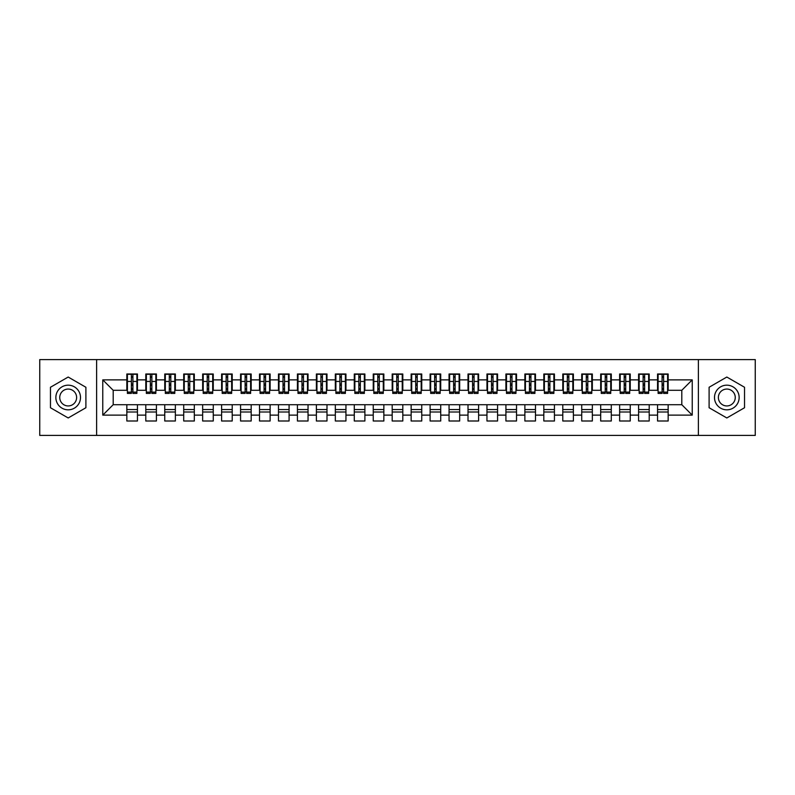 <?xml version="1.0" encoding="UTF-8"?>
<svg xmlns="http://www.w3.org/2000/svg" width="795" height="795" viewBox="0 0 795 795"><rect width="100%" height="100%" fill="white"/><g stroke="black" fill="none" stroke-linecap="round" stroke-linejoin="round"><path stroke-width="1.19" d="M698.388 435.412L755.25 435.412L755.25 359.588L698.388 359.588L698.388 435.412L96.612 435.412L96.612 359.588L39.75 359.588L39.75 435.412L96.612 435.412M662.096 385.466L663.606 385.466L662.096 385.466M668.158 409.534L657.544 409.534M657.544 411.999L668.158 411.999M643.135 385.466L644.656 385.466L643.135 385.466M649.207 409.534L638.594 409.534M638.594 411.999L649.207 411.999M624.184 385.466L625.705 385.466L624.184 385.466M630.246 409.534L619.633 409.534M619.633 411.999L630.246 411.999M605.233 385.466L606.744 385.466L605.233 385.466M611.295 409.534L600.682 409.534M600.682 411.999L611.295 411.999M586.283 385.466L587.793 385.466L586.283 385.466M592.345 409.534L581.731 409.534M581.731 411.999L592.345 411.999M567.322 385.466L568.842 385.466L567.322 385.466M573.394 409.534L562.781 409.534M562.781 411.999L573.394 411.999M548.371 385.466L549.892 385.466L548.371 385.466M554.433 409.534L543.82 409.534M543.82 411.999L554.433 411.999M529.42 385.466L530.931 385.466L529.42 385.466M535.482 409.534L524.869 409.534M524.869 411.999L535.482 411.999M510.46 385.466L511.98 385.466L510.46 385.466M516.531 409.534L505.918 409.534M505.918 411.999L516.531 411.999M491.509 385.466L493.029 385.466L491.509 385.466M497.571 409.534L486.957 409.534M486.957 411.999L497.571 411.999M472.558 385.466L474.068 385.466L472.558 385.466M478.62 409.534L468.007 409.534M468.007 411.999L478.62 411.999M453.607 385.466L455.118 385.466L453.607 385.466M459.669 409.534L449.056 409.534M449.056 411.999L459.669 411.999M434.646 385.466L436.167 385.466L434.646 385.466M440.718 409.534L430.105 409.534M430.105 411.999L440.718 411.999M415.696 385.466L417.216 385.466L415.696 385.466M421.757 409.534L411.144 409.534M411.144 411.999L421.757 411.999M396.745 385.466L398.255 385.466L396.745 385.466M402.807 409.534L392.193 409.534M392.193 411.999L402.807 411.999M377.784 385.466L379.304 385.466L377.784 385.466M383.856 409.534L373.243 409.534M373.243 411.999L383.856 411.999M358.833 385.466L360.354 385.466L358.833 385.466M364.895 409.534L354.282 409.534M354.282 411.999L364.895 411.999M339.882 385.466L341.393 385.466L339.882 385.466M345.944 409.534L335.331 409.534M335.331 411.999L345.944 411.999M320.932 385.466L322.442 385.466L320.932 385.466M326.993 409.534L316.38 409.534M316.38 411.999L326.993 411.999M301.971 385.466L303.491 385.466L301.971 385.466M308.043 409.534L297.429 409.534M297.429 411.999L308.043 411.999M283.02 385.466L284.54 385.466L283.02 385.466M289.082 409.534L278.469 409.534M278.469 411.999L289.082 411.999M264.069 385.466L265.58 385.466L264.069 385.466M270.131 409.534L259.518 409.534M259.518 411.999L270.131 411.999M245.108 385.466L246.629 385.466L245.108 385.466M251.18 409.534L240.567 409.534M240.567 411.999L251.18 411.999M226.158 385.466L227.678 385.466L226.158 385.466M232.22 409.534L221.606 409.534M221.606 411.999L232.22 411.999M207.207 385.466L208.717 385.466L207.207 385.466M213.269 409.534L202.655 409.534M202.655 411.999L213.269 411.999M188.256 385.466L189.767 385.466L188.256 385.466M194.318 409.534L183.705 409.534M183.705 411.999L194.318 411.999M169.295 385.466L170.816 385.466L169.295 385.466M175.367 409.534L164.754 409.534M164.754 411.999L175.367 411.999M150.344 385.466L151.865 385.466L150.344 385.466M156.406 409.534L145.793 409.534M145.793 411.999L156.406 411.999M698.388 359.588L96.612 359.588M127.409 390.295L113.198 390.295L102.774 379.871L102.774 415.129L126.842 415.129L126.842 421.002L137.456 421.002L137.456 415.129L145.793 415.129L145.793 421.002L156.406 421.002L156.406 415.129L164.754 415.129L164.754 421.002L175.367 421.002L175.367 415.129L183.705 415.129L183.705 421.002L194.318 421.002L194.318 415.129L202.655 415.129L202.655 421.002L213.269 421.002L213.269 415.129L221.606 415.129L221.606 421.002L232.22 421.002L232.22 415.129L240.567 415.129L240.567 421.002L251.18 421.002L251.18 415.129L259.518 415.129L259.518 421.002L270.131 421.002L270.131 415.129L278.469 415.129L278.469 421.002L289.082 421.002L289.082 415.129L297.429 415.129L297.429 421.002L308.043 421.002L308.043 415.129L316.38 415.129L316.38 421.002L326.993 421.002L326.993 415.129L335.331 415.129L335.331 421.002L345.944 421.002L345.944 415.129L354.282 415.129L354.282 421.002L364.895 421.002L364.895 415.129L373.243 415.129L373.243 421.002L383.856 421.002L383.856 415.129L392.193 415.129L392.193 421.002L402.807 421.002L402.807 415.129L411.144 415.129L411.144 421.002L421.757 421.002L421.757 415.129L430.105 415.129L430.105 421.002L440.718 421.002L440.718 415.129L449.056 415.129L449.056 421.002L459.669 421.002L459.669 415.129L468.007 415.129L468.007 421.002L478.62 421.002L478.62 415.129L486.957 415.129L486.957 421.002L497.571 421.002L497.571 415.129L505.918 415.129L505.918 421.002L516.531 421.002L516.531 415.129L524.869 415.129L524.869 421.002L535.482 421.002L535.482 415.129L543.82 415.129L543.82 421.002L554.433 421.002L554.433 415.129L562.781 415.129L562.781 421.002L573.394 421.002L573.394 415.129L581.731 415.129L581.731 421.002L592.345 421.002L592.345 415.129L600.682 415.129L600.682 421.002L611.295 421.002L611.295 415.129L619.633 415.129L619.633 421.002L630.246 421.002L630.246 415.129L638.594 415.129L638.594 421.002L649.207 421.002L649.207 415.129L657.544 415.129L657.544 421.002L668.158 421.002L668.158 404.705L681.802 404.705L681.802 390.295L667.591 390.295M102.774 379.871L126.842 379.871L126.842 390.295M681.802 390.295L692.226 379.871L668.158 379.871L668.158 373.998L657.544 373.998L657.544 379.871L649.207 379.871L649.207 373.998L638.594 373.998L638.594 379.871L630.246 379.871L630.246 373.998L619.633 373.998L619.633 379.871L611.295 379.871L611.295 373.998L600.682 373.998L600.682 379.871L592.345 379.871L592.345 373.998L581.731 373.998L581.731 379.871L573.394 379.871L573.394 373.998L562.781 373.998L562.781 379.871L554.433 379.871L554.433 373.998L543.82 373.998L543.82 379.871L535.482 379.871L535.482 373.998L524.869 373.998L524.869 379.871L516.531 379.871L516.531 373.998L505.918 373.998L505.918 379.871L497.571 379.871L497.571 373.998L486.957 373.998L486.957 379.871L478.62 379.871L478.62 373.998L468.007 373.998L468.007 379.871L459.669 379.871L459.669 373.998L449.056 373.998L449.056 379.871L440.718 379.871L440.718 373.998L430.105 373.998L430.105 379.871L421.757 379.871L421.757 373.998L411.144 373.998L411.144 379.871L402.807 379.871L402.807 373.998L392.193 373.998L392.193 379.871L383.856 379.871L383.856 373.998L373.243 373.998L373.243 379.871L364.895 379.871L364.895 373.998L354.282 373.998L354.282 379.871L345.944 379.871L345.944 373.998L335.331 373.998L335.331 379.871L326.993 379.871L326.993 373.998L316.38 373.998L316.38 379.871L308.043 379.871L308.043 373.998L297.429 373.998L297.429 379.871L289.082 379.871L289.082 373.998L278.469 373.998L278.469 379.871L270.131 379.871L270.131 373.998L259.518 373.998L259.518 379.871L251.18 379.871L251.18 373.998L240.567 373.998L240.567 379.871L232.22 379.871L232.22 373.998L221.606 373.998L221.606 379.871L213.269 379.871L213.269 373.998L202.655 373.998L202.655 379.871L194.318 379.871L194.318 373.998L183.705 373.998L183.705 379.871L175.367 379.871L175.367 373.998L164.754 373.998L164.754 379.871L156.406 379.871L156.406 373.998L145.793 373.998L145.793 379.871L137.456 379.871L137.456 373.998L126.842 373.998L126.842 379.871M692.226 379.871L692.226 415.129L668.158 415.129M649.207 415.129L649.207 404.705L668.158 404.705M657.544 415.129L657.544 404.705M668.158 379.871L668.158 390.295M630.246 415.129L630.246 404.705L649.207 404.705M638.594 415.129L638.594 404.705M657.544 379.871L657.544 390.295L648.641 390.295M649.207 379.871L649.207 390.295M611.295 415.129L611.295 404.705L630.246 404.705M619.633 415.129L619.633 404.705M638.594 379.871L638.594 390.295L629.68 390.295M630.246 379.871L630.246 390.295M592.345 415.129L592.345 404.705L611.295 404.705M600.682 415.129L600.682 404.705M619.633 379.871L619.633 390.295L610.729 390.295M611.295 379.871L611.295 390.295M573.394 415.129L573.394 404.705L592.345 404.705M581.731 415.129L581.731 404.705M600.682 379.871L600.682 390.295L591.778 390.295M592.345 379.871L592.345 390.295M554.433 415.129L554.433 404.705L573.394 404.705M562.781 415.129L562.781 404.705M581.731 379.871L581.731 390.295L572.817 390.295M573.394 379.871L573.394 390.295M535.482 415.129L535.482 404.705L554.433 404.705M543.82 415.129L543.82 404.705M562.781 379.871L562.781 390.295L553.867 390.295M554.433 379.871L554.433 390.295M516.531 415.129L516.531 404.705L535.482 404.705M524.869 415.129L524.869 404.705M543.82 379.871L543.82 390.295L534.916 390.295M535.482 379.871L535.482 390.295M497.571 415.129L497.571 404.705L516.531 404.705M505.918 415.129L505.918 404.705M524.869 379.871L524.869 390.295L515.965 390.295M516.531 379.871L516.531 390.295M478.62 415.129L478.62 404.705L497.571 404.705M486.957 415.129L486.957 404.705M505.918 379.871L505.918 390.295L497.004 390.295M497.571 379.871L497.571 390.295M459.669 415.129L459.669 404.705L478.62 404.705M468.007 415.129L468.007 404.705M486.957 379.871L486.957 390.295L478.053 390.295M478.62 379.871L478.62 390.295M440.718 415.129L440.718 404.705L459.669 404.705M449.056 415.129L449.056 404.705M468.007 379.871L468.007 390.295L459.103 390.295M459.669 379.871L459.669 390.295M421.757 415.129L421.757 404.705L440.718 404.705M430.105 415.129L430.105 404.705M449.056 379.871L449.056 390.295L440.142 390.295M440.718 379.871L440.718 390.295M402.807 415.129L402.807 404.705L421.757 404.705M411.144 415.129L411.144 404.705M430.105 379.871L430.105 390.295L421.191 390.295M421.757 379.871L421.757 390.295M383.856 415.129L383.856 404.705L402.807 404.705M392.193 415.129L392.193 404.705M411.144 379.871L411.144 390.295L402.24 390.295M402.807 379.871L402.807 390.295M364.895 415.129L364.895 404.705L383.856 404.705M373.243 415.129L373.243 404.705M392.193 379.871L392.193 390.295L383.289 390.295M383.856 379.871L383.856 390.295M345.944 415.129L345.944 404.705L364.895 404.705M354.282 415.129L354.282 404.705M373.243 379.871L373.243 390.295L364.329 390.295M364.895 379.871L364.895 390.295M326.993 415.129L326.993 404.705L345.944 404.705M335.331 415.129L335.331 404.705M354.282 379.871L354.282 390.295L345.378 390.295M345.944 379.871L345.944 390.295M308.043 415.129L308.043 404.705L326.993 404.705M316.38 415.129L316.38 404.705M335.331 379.871L335.331 390.295L326.427 390.295M326.993 379.871L326.993 390.295M289.082 415.129L289.082 404.705L308.043 404.705M297.429 415.129L297.429 404.705M316.38 379.871L316.38 390.295L307.466 390.295M308.043 379.871L308.043 390.295M270.131 415.129L270.131 404.705L289.082 404.705M278.469 415.129L278.469 404.705M297.429 379.871L297.429 390.295L288.515 390.295M289.082 379.871L289.082 390.295M251.18 415.129L251.18 404.705L270.131 404.705M259.518 415.129L259.518 404.705M278.469 379.871L278.469 390.295L269.565 390.295M270.131 379.871L270.131 390.295M232.22 415.129L232.22 404.705L251.18 404.705M240.567 415.129L240.567 404.705M259.518 379.871L259.518 390.295L250.614 390.295M251.18 379.871L251.18 390.295M213.269 415.129L213.269 404.705L232.22 404.705M221.606 415.129L221.606 404.705M240.567 379.871L240.567 390.295L231.653 390.295M232.22 379.871L232.22 390.295M194.318 415.129L194.318 404.705L213.269 404.705M202.655 415.129L202.655 404.705M221.606 379.871L221.606 390.295L212.702 390.295M213.269 379.871L213.269 390.295M175.367 415.129L175.367 404.705L194.318 404.705M183.705 415.129L183.705 404.705M202.655 379.871L202.655 390.295L193.751 390.295M194.318 379.871L194.318 390.295M156.406 415.129L156.406 404.705L175.367 404.705M164.754 415.129L164.754 404.705M183.705 379.871L183.705 390.295L174.791 390.295M175.367 379.871L175.367 390.295M137.456 415.129L137.456 404.705L156.406 404.705M145.793 415.129L145.793 404.705M164.754 379.871L164.754 390.295L155.84 390.295M156.406 379.871L156.406 390.295M131.394 385.466L132.904 385.466L131.394 385.466M137.456 409.534L126.842 409.534M126.842 411.999L137.456 411.999M102.774 415.129L113.198 404.705L137.456 404.705M126.842 415.129L126.842 404.705M145.793 379.871L145.793 390.295L136.889 390.295M137.456 379.871L137.456 390.295M85.9 387.264L68.181 377.039L50.463 387.264L50.463 407.736L68.181 417.961L85.9 407.736L85.9 387.264L85.9 407.736L68.181 417.961L50.463 407.736L50.463 387.264L68.181 377.039L85.9 387.264M709.1 387.264L709.1 407.736L726.819 417.961L744.537 407.736L744.537 387.264L726.819 377.039L709.1 387.264L726.819 377.039L744.537 387.264L744.537 407.736L726.819 417.961L709.1 407.736L709.1 387.264M113.198 390.295L113.198 404.705M658.111 390.295L657.544 390.295M639.16 390.295L638.594 390.295M620.209 390.295L619.633 390.295M601.249 390.295L600.682 390.295M582.298 390.295L581.731 390.295M563.347 390.295L562.781 390.295M544.386 390.295L543.82 390.295M525.435 390.295L524.869 390.295M506.485 390.295L505.918 390.295M487.534 390.295L486.957 390.295M468.573 390.295L468.007 390.295M449.622 390.295L449.056 390.295M430.671 390.295L430.105 390.295M411.711 390.295L411.144 390.295M392.76 390.295L392.193 390.295M373.809 390.295L373.243 390.295M354.858 390.295L354.282 390.295M335.897 390.295L335.331 390.295M316.947 390.295L316.38 390.295M297.996 390.295L297.429 390.295M279.035 390.295L278.469 390.295M260.084 390.295L259.518 390.295M241.133 390.295L240.567 390.295M222.183 390.295L221.606 390.295M203.222 390.295L202.655 390.295M184.271 390.295L183.705 390.295M165.32 390.295L164.754 390.295M146.359 390.295L145.793 390.295M692.226 415.129L681.802 404.705M127.409 374.187L136.889 374.187L127.409 374.187L127.409 393.426L131.394 393.426L131.394 374.256L136.889 374.286L136.889 393.426L132.904 393.426L132.904 374.286M131.394 376.721L132.904 376.721M131.394 391.836L132.904 391.836M132.904 389.451L131.394 389.451M131.394 388.517L132.904 388.517M137.456 383.001L136.889 383.001M137.456 385.466L136.889 385.466M127.409 383.001L126.842 383.001M127.409 385.466L126.842 385.466M146.359 374.187L155.84 374.187L146.359 374.187L146.359 393.426L150.344 393.426L150.344 374.256L155.84 374.286L155.84 393.426L151.865 393.426L151.865 374.286M150.344 376.721L151.865 376.721M150.344 391.836L151.865 391.836M151.865 389.451L150.344 389.451M150.344 388.517L151.865 388.517M156.406 383.001L155.84 383.001M156.406 385.466L155.84 385.466M146.359 383.001L145.793 383.001M146.359 385.466L145.793 385.466M165.32 374.187L174.791 374.187L165.32 374.187L165.32 393.426L169.295 393.426L169.295 374.256L174.791 374.286L174.791 393.426L170.816 393.426L170.816 374.286M169.295 376.721L170.816 376.721M169.295 391.836L170.816 391.836M170.816 389.451L169.295 389.451M169.295 388.517L170.816 388.517M175.367 383.001L174.791 383.001M175.367 385.466L174.791 385.466M165.32 383.001L164.754 383.001M165.32 385.466L164.754 385.466M184.271 374.187L193.751 374.187L184.271 374.187L184.271 393.426L188.256 393.426L188.256 374.256L193.751 374.286L193.751 393.426L189.767 393.426L189.767 374.286M188.256 376.721L189.767 376.721M188.256 391.836L189.767 391.836M189.767 389.451L188.256 389.451M188.256 388.517L189.767 388.517M194.318 383.001L193.751 383.001M194.318 385.466L193.751 385.466M184.271 383.001L183.705 383.001M184.271 385.466L183.705 385.466M203.222 374.187L212.702 374.187L203.222 374.187L203.222 393.426L207.207 393.426L207.207 374.256L212.702 374.286L212.702 393.426L208.717 393.426L208.717 374.286M207.207 376.721L208.717 376.721M207.207 391.836L208.717 391.836M208.717 389.451L207.207 389.451M207.207 388.517L208.717 388.517M213.269 383.001L212.702 383.001M213.269 385.466L212.702 385.466M203.222 383.001L202.655 383.001M203.222 385.466L202.655 385.466M68.181 385.178A12.322 12.322 0 0 0 55.859 397.5A12.322 12.322 0 0 0 68.181 409.822A12.322 12.322 0 0 0 80.504 397.5A12.322 12.322 0 0 0 68.181 385.178M68.181 389.063A8.437 8.437 0 0 0 59.744 397.5A8.437 8.437 0 0 0 68.181 405.937A8.437 8.437 0 0 0 76.618 397.5A8.437 8.437 0 0 0 68.181 389.063M726.819 385.178A12.322 12.322 0 0 0 714.496 397.5A12.322 12.322 0 0 0 726.819 409.822A12.322 12.322 0 0 0 739.141 397.5A12.322 12.322 0 0 0 726.819 385.178M726.819 389.063A8.437 8.437 0 0 0 718.382 397.5A8.437 8.437 0 0 0 726.819 405.937A8.437 8.437 0 0 0 735.256 397.5A8.437 8.437 0 0 0 726.819 389.063M222.183 374.187L231.653 374.187L222.183 374.187L222.183 393.426L226.158 393.426L226.158 374.256L231.653 374.286L231.653 393.426L227.678 393.426L227.678 374.286M226.158 376.721L227.678 376.721M226.158 391.836L227.678 391.836M227.678 389.451L226.158 389.451M226.158 388.517L227.678 388.517M232.22 383.001L231.653 383.001M232.22 385.466L231.653 385.466M222.183 383.001L221.606 383.001M222.183 385.466L221.606 385.466M241.133 374.187L250.614 374.187L241.133 374.187L241.133 393.426L245.108 393.426L245.108 374.256L250.614 374.286L250.614 393.426L246.629 393.426L246.629 374.286M245.108 376.721L246.629 376.721M245.108 391.836L246.629 391.836M246.629 389.451L245.108 389.451M245.108 388.517L246.629 388.517M251.18 383.001L250.614 383.001M251.18 385.466L250.614 385.466M241.133 383.001L240.567 383.001M241.133 385.466L240.567 385.466M260.084 374.187L269.565 374.187L260.084 374.187L260.084 393.426L264.069 393.426L264.069 374.256L269.565 374.286L269.565 393.426L265.58 393.426L265.58 374.286M264.069 376.721L265.58 376.721M264.069 391.836L265.58 391.836M265.58 389.451L264.069 389.451M264.069 388.517L265.58 388.517M270.131 383.001L269.565 383.001M270.131 385.466L269.565 385.466M260.084 383.001L259.518 383.001M260.084 385.466L259.518 385.466M279.035 374.187L288.515 374.187L279.035 374.187L279.035 393.426L283.02 393.426L283.02 374.256L288.515 374.286L288.515 393.426L284.54 393.426L284.54 374.286M283.02 376.721L284.54 376.721M283.02 391.836L284.54 391.836M284.54 389.451L283.02 389.451M283.02 388.517L284.54 388.517M289.082 383.001L288.515 383.001M289.082 385.466L288.515 385.466M279.035 383.001L278.469 383.001M279.035 385.466L278.469 385.466M297.996 374.187L307.466 374.187L297.996 374.187L297.996 393.426L301.971 393.426L301.971 374.256L307.466 374.286L307.466 393.426L303.491 393.426L303.491 374.286M301.971 376.721L303.491 376.721M301.971 391.836L303.491 391.836M303.491 389.451L301.971 389.451M301.971 388.517L303.491 388.517M308.043 383.001L307.466 383.001M308.043 385.466L307.466 385.466M297.996 383.001L297.429 383.001M297.996 385.466L297.429 385.466M316.947 374.187L326.427 374.187L316.947 374.187L316.947 393.426L320.932 393.426L320.932 374.256L326.427 374.286L326.427 393.426L322.442 393.426L322.442 374.286M320.932 376.721L322.442 376.721M320.932 391.836L322.442 391.836M322.442 389.451L320.932 389.451M320.932 388.517L322.442 388.517M326.993 383.001L326.427 383.001M326.993 385.466L326.427 385.466M316.947 383.001L316.38 383.001M316.947 385.466L316.38 385.466M335.897 374.187L345.378 374.187L335.897 374.187L335.897 393.426L339.882 393.426L339.882 374.256L345.378 374.286L345.378 393.426L341.393 393.426L341.393 374.286M339.882 376.721L341.393 376.721M339.882 391.836L341.393 391.836M341.393 389.451L339.882 389.451M339.882 388.517L341.393 388.517M345.944 383.001L345.378 383.001M345.944 385.466L345.378 385.466M335.897 383.001L335.331 383.001M335.897 385.466L335.331 385.466M354.858 374.187L364.329 374.187L354.858 374.187L354.858 393.426L358.833 393.426L358.833 374.256L364.329 374.286L364.329 393.426L360.354 393.426L360.354 374.286M358.833 376.721L360.354 376.721M358.833 391.836L360.354 391.836M360.354 389.451L358.833 389.451M358.833 388.517L360.354 388.517M364.895 383.001L364.329 383.001M364.895 385.466L364.329 385.466M354.858 383.001L354.282 383.001M354.858 385.466L354.282 385.466M373.809 374.187L383.289 374.187L373.809 374.187L373.809 393.426L377.784 393.426L377.784 374.256L383.289 374.286L383.289 393.426L379.304 393.426L379.304 374.286M377.784 376.721L379.304 376.721M377.784 391.836L379.304 391.836M379.304 389.451L377.784 389.451M377.784 388.517L379.304 388.517M383.856 383.001L383.289 383.001M383.856 385.466L383.289 385.466M373.809 383.001L373.243 383.001M373.809 385.466L373.243 385.466M392.76 374.187L402.24 374.187L392.76 374.187L392.76 393.426L396.745 393.426L396.745 374.256L402.24 374.286L402.24 393.426L398.255 393.426L398.255 374.286M396.745 376.721L398.255 376.721M396.745 391.836L398.255 391.836M398.255 389.451L396.745 389.451M396.745 388.517L398.255 388.517M402.807 383.001L402.24 383.001M402.807 385.466L402.24 385.466M392.76 383.001L392.193 383.001M392.76 385.466L392.193 385.466M411.711 374.187L421.191 374.187L411.711 374.187L411.711 393.426L415.696 393.426L415.696 374.256L421.191 374.286L421.191 393.426L417.216 393.426L417.216 374.286M415.696 376.721L417.216 376.721M415.696 391.836L417.216 391.836M417.216 389.451L415.696 389.451M415.696 388.517L417.216 388.517M421.757 383.001L421.191 383.001M421.757 385.466L421.191 385.466M411.711 383.001L411.144 383.001M411.711 385.466L411.144 385.466M430.671 374.187L440.142 374.187L430.671 374.187L430.671 393.426L434.646 393.426L434.646 374.256L440.142 374.286L440.142 393.426L436.167 393.426L436.167 374.286M434.646 376.721L436.167 376.721M434.646 391.836L436.167 391.836M436.167 389.451L434.646 389.451M434.646 388.517L436.167 388.517M440.718 383.001L440.142 383.001M440.718 385.466L440.142 385.466M430.671 383.001L430.105 383.001M430.671 385.466L430.105 385.466M449.622 374.187L459.103 374.187L449.622 374.187L449.622 393.426L453.607 393.426L453.607 374.256L459.103 374.286L459.103 393.426L455.118 393.426L455.118 374.286M453.607 376.721L455.118 376.721M453.607 391.836L455.118 391.836M455.118 389.451L453.607 389.451M453.607 388.517L455.118 388.517M459.669 383.001L459.103 383.001M459.669 385.466L459.103 385.466M449.622 383.001L449.056 383.001M449.622 385.466L449.056 385.466M468.573 374.187L478.053 374.187L468.573 374.187L468.573 393.426L472.558 393.426L472.558 374.256L478.053 374.286L478.053 393.426L474.068 393.426L474.068 374.286M472.558 376.721L474.068 376.721M472.558 391.836L474.068 391.836M474.068 389.451L472.558 389.451M472.558 388.517L474.068 388.517M478.62 383.001L478.053 383.001M478.62 385.466L478.053 385.466M468.573 383.001L468.007 383.001M468.573 385.466L468.007 385.466M487.534 374.187L497.004 374.187L487.534 374.187L487.534 393.426L491.509 393.426L491.509 374.256L497.004 374.286L497.004 393.426L493.029 393.426L493.029 374.286M491.509 376.721L493.029 376.721M491.509 391.836L493.029 391.836M493.029 389.451L491.509 389.451M491.509 388.517L493.029 388.517M497.571 383.001L497.004 383.001M497.571 385.466L497.004 385.466M487.534 383.001L486.957 383.001M487.534 385.466L486.957 385.466M506.485 374.187L515.965 374.187L506.485 374.187L506.485 393.426L510.46 393.426L510.46 374.256L515.965 374.286L515.965 393.426L511.98 393.426L511.98 374.286M510.46 376.721L511.98 376.721M510.46 391.836L511.98 391.836M511.98 389.451L510.46 389.451M510.46 388.517L511.98 388.517M516.531 383.001L515.965 383.001M516.531 385.466L515.965 385.466M506.485 383.001L505.918 383.001M506.485 385.466L505.918 385.466M525.435 374.187L534.916 374.187L525.435 374.187L525.435 393.426L529.42 393.426L529.42 374.256L534.916 374.286L534.916 393.426L530.931 393.426L530.931 374.286M529.42 376.721L530.931 376.721M529.42 391.836L530.931 391.836M530.931 389.451L529.42 389.451M529.42 388.517L530.931 388.517M535.482 383.001L534.916 383.001M535.482 385.466L534.916 385.466M525.435 383.001L524.869 383.001M525.435 385.466L524.869 385.466M544.386 374.187L553.867 374.187L544.386 374.187L544.386 393.426L548.371 393.426L548.371 374.256L553.867 374.286L553.867 393.426L549.892 393.426L549.892 374.286M548.371 376.721L549.892 376.721M548.371 391.836L549.892 391.836M549.892 389.451L548.371 389.451M548.371 388.517L549.892 388.517M554.433 383.001L553.867 383.001M554.433 385.466L553.867 385.466M544.386 383.001L543.82 383.001M544.386 385.466L543.82 385.466M563.347 374.187L572.817 374.187L563.347 374.187L563.347 393.426L567.322 393.426L567.322 374.256L572.817 374.286L572.817 393.426L568.842 393.426L568.842 374.286M567.322 376.721L568.842 376.721M567.322 391.836L568.842 391.836M568.842 389.451L567.322 389.451M567.322 388.517L568.842 388.517M573.394 383.001L572.817 383.001M573.394 385.466L572.817 385.466M563.347 383.001L562.781 383.001M563.347 385.466L562.781 385.466M582.298 374.187L591.778 374.187L582.298 374.187L582.298 393.426L586.283 393.426L586.283 374.256L591.778 374.286L591.778 393.426L587.793 393.426L587.793 374.286M586.283 376.721L587.793 376.721M586.283 391.836L587.793 391.836M587.793 389.451L586.283 389.451M586.283 388.517L587.793 388.517M592.345 383.001L591.778 383.001M592.345 385.466L591.778 385.466M582.298 383.001L581.731 383.001M582.298 385.466L581.731 385.466M601.249 374.187L610.729 374.187L601.249 374.187L601.249 393.426L605.233 393.426L605.233 374.256L610.729 374.286L610.729 393.426L606.744 393.426L606.744 374.286M605.233 376.721L606.744 376.721M605.233 391.836L606.744 391.836M606.744 389.451L605.233 389.451M605.233 388.517L606.744 388.517M611.295 383.001L610.729 383.001M611.295 385.466L610.729 385.466M601.249 383.001L600.682 383.001M601.249 385.466L600.682 385.466M620.209 374.187L629.68 374.187L620.209 374.187L620.209 393.426L624.184 393.426L624.184 374.256L629.68 374.286L629.68 393.426L625.705 393.426L625.705 374.286M624.184 376.721L625.705 376.721M624.184 391.836L625.705 391.836M625.705 389.451L624.184 389.451M624.184 388.517L625.705 388.517M630.246 383.001L629.68 383.001M630.246 385.466L629.68 385.466M620.209 383.001L619.633 383.001M620.209 385.466L619.633 385.466M639.16 374.187L648.641 374.187L639.16 374.187L639.16 393.426L643.135 393.426L643.135 374.256L648.641 374.286L648.641 393.426L644.656 393.426L644.656 374.286M643.135 376.721L644.656 376.721M643.135 391.836L644.656 391.836M644.656 389.451L643.135 389.451M643.135 388.517L644.656 388.517M649.207 383.001L648.641 383.001M649.207 385.466L648.641 385.466M639.16 383.001L638.594 383.001M639.16 385.466L638.594 385.466M658.111 374.187L667.591 374.187L658.111 374.187L658.111 393.426L662.096 393.426L662.096 374.256L667.591 374.286L667.591 393.426L663.606 393.426L663.606 374.286M662.096 376.721L663.606 376.721M662.096 391.836L663.606 391.836M663.606 389.451L662.096 389.451M662.096 388.517L663.606 388.517M668.158 383.001L667.591 383.001M668.158 385.466L667.591 385.466M658.111 383.001L657.544 383.001M658.111 385.466L657.544 385.466M127.409 374.286L131.394 374.286M132.904 392.124L136.889 392.124M132.904 381.451L136.889 381.451M127.409 392.124L131.394 392.124M127.409 381.451L131.394 381.451M131.394 384.015L132.904 384.015M131.394 377.228L132.904 377.228M146.359 374.286L150.344 374.286M151.865 392.124L155.84 392.124M151.865 381.451L155.84 381.451M146.359 392.124L150.344 392.124M146.359 381.451L150.344 381.451M150.344 384.015L151.865 384.015M150.344 377.228L151.865 377.228M165.32 374.286L169.295 374.286M170.816 392.124L174.791 392.124M170.816 381.451L174.791 381.451M165.32 392.124L169.295 392.124M165.32 381.451L169.295 381.451M169.295 384.015L170.816 384.015M169.295 377.228L170.816 377.228M184.271 374.286L188.256 374.286M189.767 392.124L193.751 392.124M189.767 381.451L193.751 381.451M184.271 392.124L188.256 392.124M184.271 381.451L188.256 381.451M188.256 384.015L189.767 384.015M188.256 377.228L189.767 377.228M203.222 374.286L207.207 374.286M208.717 392.124L212.702 392.124M208.717 381.451L212.702 381.451M203.222 392.124L207.207 392.124M203.222 381.451L207.207 381.451M207.207 384.015L208.717 384.015M207.207 377.228L208.717 377.228M222.183 374.286L226.158 374.286M227.678 392.124L231.653 392.124M227.678 381.451L231.653 381.451M222.183 392.124L226.158 392.124M222.183 381.451L226.158 381.451M226.158 384.015L227.678 384.015M226.158 377.228L227.678 377.228M241.133 374.286L245.108 374.286M246.629 392.124L250.614 392.124M246.629 381.451L250.614 381.451M241.133 392.124L245.108 392.124M241.133 381.451L245.108 381.451M245.108 384.015L246.629 384.015M245.108 377.228L246.629 377.228M260.084 374.286L264.069 374.286M265.58 392.124L269.565 392.124M265.58 381.451L269.565 381.451M260.084 392.124L264.069 392.124M260.084 381.451L264.069 381.451M264.069 384.015L265.58 384.015M264.069 377.228L265.58 377.228M279.035 374.286L283.02 374.286M284.54 392.124L288.515 392.124M284.54 381.451L288.515 381.451M279.035 392.124L283.02 392.124M279.035 381.451L283.02 381.451M283.02 384.015L284.54 384.015M283.02 377.228L284.54 377.228M297.996 374.286L301.971 374.286M303.491 392.124L307.466 392.124M303.491 381.451L307.466 381.451M297.996 392.124L301.971 392.124M297.996 381.451L301.971 381.451M301.971 384.015L303.491 384.015M301.971 377.228L303.491 377.228M316.947 374.286L320.932 374.286M322.442 392.124L326.427 392.124M322.442 381.451L326.427 381.451M316.947 392.124L320.932 392.124M316.947 381.451L320.932 381.451M320.932 384.015L322.442 384.015M320.932 377.228L322.442 377.228M335.897 374.286L339.882 374.286M341.393 392.124L345.378 392.124M341.393 381.451L345.378 381.451M335.897 392.124L339.882 392.124M335.897 381.451L339.882 381.451M339.882 384.015L341.393 384.015M339.882 377.228L341.393 377.228M354.858 374.286L358.833 374.286M360.354 392.124L364.329 392.124M360.354 381.451L364.329 381.451M354.858 392.124L358.833 392.124M354.858 381.451L358.833 381.451M358.833 384.015L360.354 384.015M358.833 377.228L360.354 377.228M373.809 374.286L377.784 374.286M379.304 392.124L383.289 392.124M379.304 381.451L383.289 381.451M373.809 392.124L377.784 392.124M373.809 381.451L377.784 381.451M377.784 384.015L379.304 384.015M377.784 377.228L379.304 377.228M392.76 374.286L396.745 374.286M398.255 392.124L402.24 392.124M398.255 381.451L402.24 381.451M392.76 392.124L396.745 392.124M392.76 381.451L396.745 381.451M396.745 384.015L398.255 384.015M396.745 377.228L398.255 377.228M411.711 374.286L415.696 374.286M417.216 392.124L421.191 392.124M417.216 381.451L421.191 381.451M411.711 392.124L415.696 392.124M411.711 381.451L415.696 381.451M415.696 384.015L417.216 384.015M415.696 377.228L417.216 377.228M430.671 374.286L434.646 374.286M436.167 392.124L440.142 392.124M436.167 381.451L440.142 381.451M430.671 392.124L434.646 392.124M430.671 381.451L434.646 381.451M434.646 384.015L436.167 384.015M434.646 377.228L436.167 377.228M449.622 374.286L453.607 374.286M455.118 392.124L459.103 392.124M455.118 381.451L459.103 381.451M449.622 392.124L453.607 392.124M449.622 381.451L453.607 381.451M453.607 384.015L455.118 384.015M453.607 377.228L455.118 377.228M468.573 374.286L472.558 374.286M474.068 392.124L478.053 392.124M474.068 381.451L478.053 381.451M468.573 392.124L472.558 392.124M468.573 381.451L472.558 381.451M472.558 384.015L474.068 384.015M472.558 377.228L474.068 377.228M487.534 374.286L491.509 374.286M493.029 392.124L497.004 392.124M493.029 381.451L497.004 381.451M487.534 392.124L491.509 392.124M487.534 381.451L491.509 381.451M491.509 384.015L493.029 384.015M491.509 377.228L493.029 377.228M506.485 374.286L510.46 374.286M511.98 392.124L515.965 392.124M511.98 381.451L515.965 381.451M506.485 392.124L510.46 392.124M506.485 381.451L510.46 381.451M510.46 384.015L511.98 384.015M510.46 377.228L511.98 377.228M525.435 374.286L529.42 374.286M530.931 392.124L534.916 392.124M530.931 381.451L534.916 381.451M525.435 392.124L529.42 392.124M525.435 381.451L529.42 381.451M529.42 384.015L530.931 384.015M529.42 377.228L530.931 377.228M544.386 374.286L548.371 374.286M549.892 392.124L553.867 392.124M549.892 381.451L553.867 381.451M544.386 392.124L548.371 392.124M544.386 381.451L548.371 381.451M548.371 384.015L549.892 384.015M548.371 377.228L549.892 377.228M563.347 374.286L567.322 374.286M568.842 392.124L572.817 392.124M568.842 381.451L572.817 381.451M563.347 392.124L567.322 392.124M563.347 381.451L567.322 381.451M567.322 384.015L568.842 384.015M567.322 377.228L568.842 377.228M582.298 374.286L586.283 374.286M587.793 392.124L591.778 392.124M587.793 381.451L591.778 381.451M582.298 392.124L586.283 392.124M582.298 381.451L586.283 381.451M586.283 384.015L587.793 384.015M586.283 377.228L587.793 377.228M601.249 374.286L605.233 374.286M606.744 392.124L610.729 392.124M606.744 381.451L610.729 381.451M601.249 392.124L605.233 392.124M601.249 381.451L605.233 381.451M605.233 384.015L606.744 384.015M605.233 377.228L606.744 377.228M620.209 374.286L624.184 374.286M625.705 392.124L629.68 392.124M625.705 381.451L629.68 381.451M620.209 392.124L624.184 392.124M620.209 381.451L624.184 381.451M624.184 384.015L625.705 384.015M624.184 377.228L625.705 377.228M639.16 374.286L643.135 374.286M644.656 392.124L648.641 392.124M644.656 381.451L648.641 381.451M639.16 392.124L643.135 392.124M639.16 381.451L643.135 381.451M643.135 384.015L644.656 384.015M643.135 377.228L644.656 377.228M658.111 374.286L662.096 374.286M663.606 392.124L667.591 392.124M663.606 381.451L667.591 381.451M658.111 392.124L662.096 392.124M658.111 381.451L662.096 381.451M662.096 384.015L663.606 384.015M662.096 377.228L663.606 377.228"/></g></svg>
